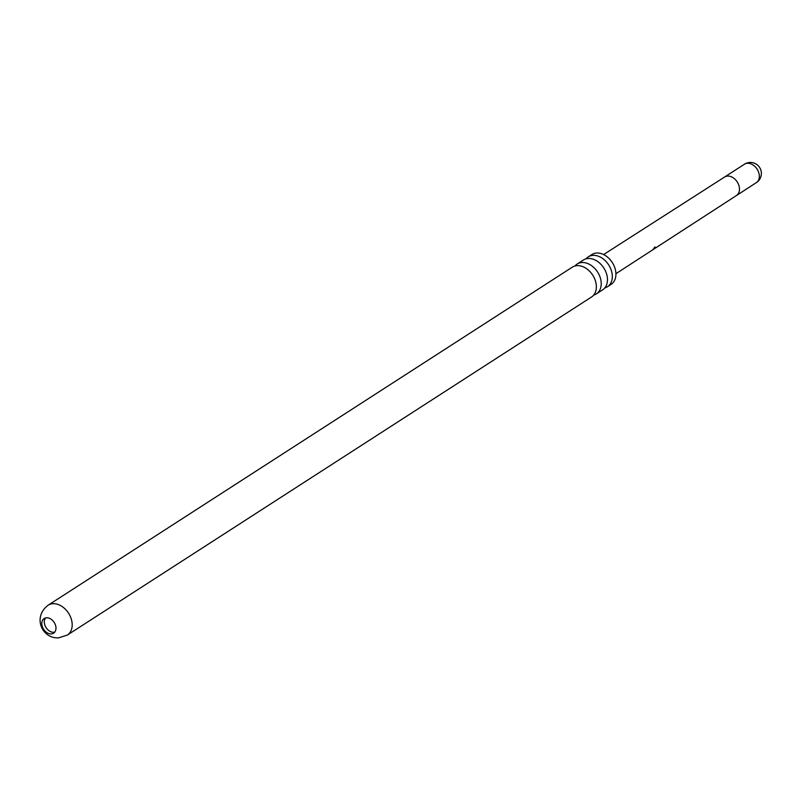 <?xml version="1.0" encoding="UTF-8"?>
<svg xmlns="http://www.w3.org/2000/svg" width="801" height="801" viewBox="0 0 801 801"><rect width="100%" height="100%" fill="white"/><g stroke="black" fill="none" stroke-linecap="round" stroke-linejoin="round"><path stroke-width="1.2" d="M655.018 247.279L653.536 249.211L655.438 247.179M654.767 247.068L653.185 249.371M574.958 265.992A17.752 12.856 57.2 0 1 577.131 264.05A17.752 12.856 57.2 0 1 582.037 262.518A17.752 12.856 57.2 0 1 599.238 275.063A17.752 12.856 57.2 0 1 596.375 293.887A17.752 12.856 57.2 0 1 593.711 295.068M586.052 258.833A17.752 12.856 57.2 0 1 588.224 256.891A17.752 12.856 57.2 0 1 593.13 255.359A17.752 12.856 57.2 0 1 610.332 267.904A17.752 12.856 57.2 0 1 607.468 286.728A17.752 12.856 57.2 0 1 604.805 287.909M51.194 633.911A8.701 6.298 -122.8 0 0 53.607 633.16A8.701 6.298 -122.8 0 0 55.009 623.929A8.701 6.298 -122.8 0 0 46.578 617.781A8.701 6.298 -122.8 0 0 44.175 618.532A8.701 6.298 -122.8 0 0 42.763 627.764A8.701 6.298 -122.8 0 0 51.194 633.911M54.728 632.139A8.701 6.298 57.2 0 1 53.717 632.289A8.701 6.298 57.2 0 1 45.757 627.063A8.701 6.298 57.2 0 1 45.567 617.931M652.034 250.262L653.506 249.301M656.56 247.319L661.746 243.955M666.182 241.081L671.358 237.717M674.432 235.724L675.914 234.763M680.91 231.519L682.392 230.558M685.436 228.575L690.622 225.221M577.191 265.642A17.752 12.856 -122.8 0 0 572.294 267.174L48.11 605.226A17.752 12.856 57.2 0 1 53.016 603.694A17.752 12.856 57.2 0 1 70.218 616.239A17.752 12.856 57.2 0 1 67.354 635.063L591.528 297.001A17.752 12.856 -122.8 0 0 594.392 278.187A17.752 12.856 -122.8 0 0 577.191 265.642M588.224 256.891L591.859 254.558A17.752 12.856 57.2 0 1 596.755 253.016A17.752 12.856 57.2 0 1 613.956 265.572A17.752 12.856 57.2 0 1 611.093 284.385L607.468 286.728M596.375 293.887L602.622 289.852A17.752 12.856 -122.8 0 0 605.486 271.028A17.752 12.856 -122.8 0 0 588.284 258.483A17.752 12.856 -122.8 0 0 583.388 260.015L577.131 264.05M744.469 164.205A10.964 10.964 0 0 1 760.95 170.393A10.964 10.964 0 0 1 756.354 182.628A10.964 7.94 -122.8 0 0 758.857 172.996A10.964 7.94 -122.8 0 0 747.493 163.254A10.964 7.94 -122.8 0 0 744.469 164.205L724.615 177.011A10.964 7.94 -122.8 0 0 724.605 177.021L603.594 254.558M736.489 195.444A10.964 7.94 -122.8 0 0 736.499 195.434A10.964 7.94 -122.8 0 0 738.252 183.809A10.964 7.94 -122.8 0 0 727.628 176.07A10.964 7.94 -122.8 0 0 724.615 177.011M756.354 182.628L615.939 273.692M48.11 605.226C32.1 617.381 42.353 638.988 58.693 637.846L67.354 635.063"/></g></svg>
